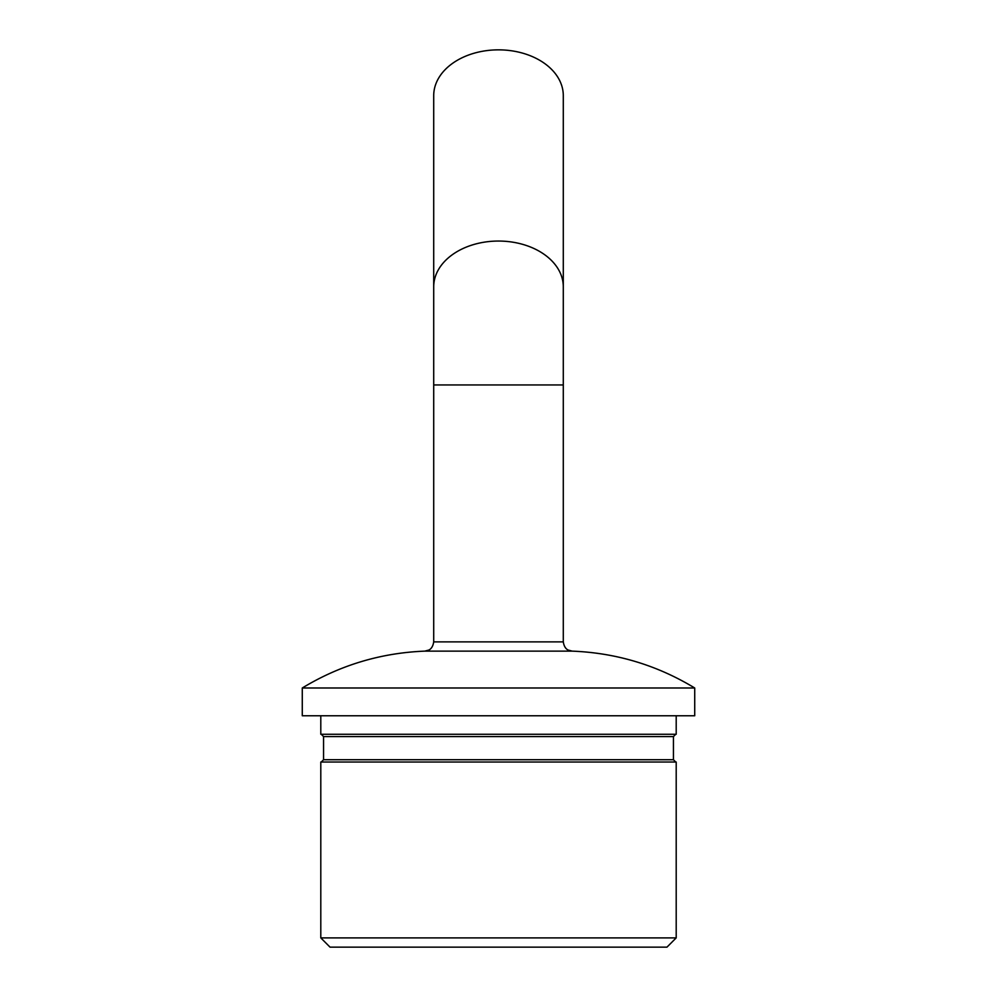 <?xml version="1.0" encoding="UTF-8"?>
<svg xmlns="http://www.w3.org/2000/svg" width="997" height="997" viewBox="0 0 997 997"><rect width="100%" height="100%" fill="white"/><g stroke="black" fill="none" stroke-linecap="round" stroke-linejoin="round"><path stroke-width="1.5" d="M673.436 759.726L673.436 736.584L323.564 736.584L323.564 759.726L673.436 759.726L675.742 762.032M498.5 937.89L676.203 937.89L676.203 762.032L320.797 762.032L320.797 937.89L498.5 937.89M676.203 937.89L666.956 947.15L330.044 947.15L320.797 937.89M694.722 687.992L694.722 715.759L302.278 715.759L302.278 687.992L694.722 687.992C657.06 665.173 616.221 652.885 572.216 651.128L424.784 651.128L428.735 650.081C428.336 650.169 432.598 649.296 433.707 641.881L563.293 641.881L563.293 95.637A64.793 45.787 0 0 0 498.5 49.85A64.793 45.787 0 0 0 433.707 95.637L433.707 286.837A64.793 45.787 0 0 1 498.5 241.05A64.793 45.787 0 0 1 563.293 286.837M320.797 715.759L320.797 734.266L676.203 734.266L676.203 715.759M433.707 286.837L433.707 384.942L563.293 384.942M673.436 736.584L675.742 734.266M433.707 384.942L433.707 641.881M302.278 687.992C339.94 665.173 380.779 652.885 424.784 651.128M323.564 736.584L321.258 734.266M323.564 759.726L321.258 762.032M572.216 651.128L568.265 650.081C568.664 650.169 564.402 649.296 563.293 641.881"/></g></svg>
